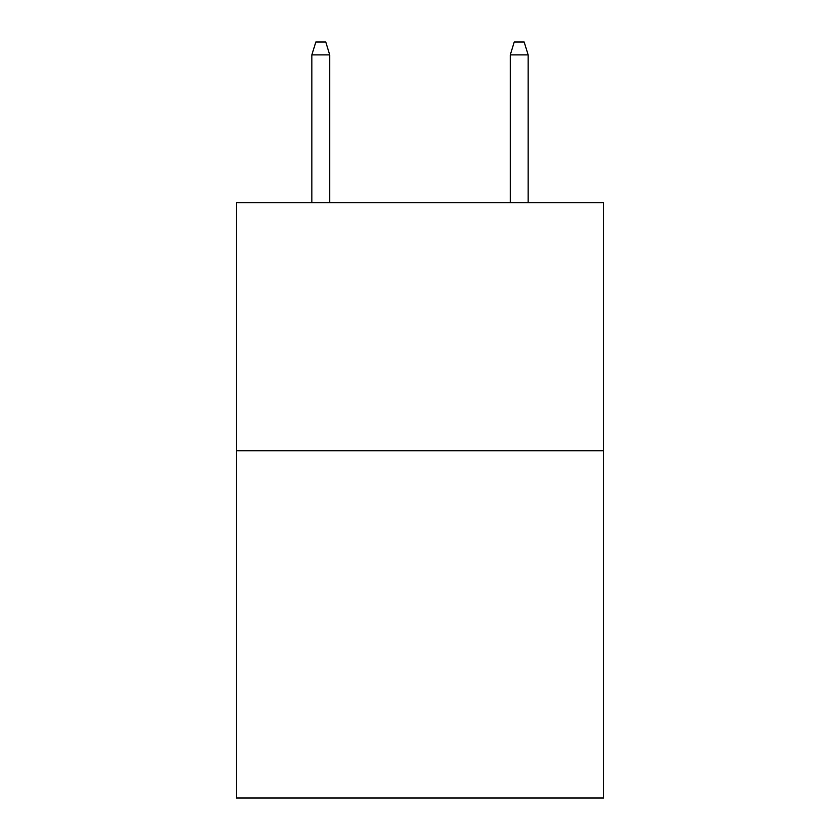 <?xml version="1.0" encoding="UTF-8"?>
<svg xmlns="http://www.w3.org/2000/svg" width="840" height="840" viewBox="0 0 840 840"><rect width="100%" height="100%" fill="white"/><g stroke="black" fill="none" stroke-linecap="round" stroke-linejoin="round"><path stroke-width="1.26" d="M603.54 450.755L603.54 798L236.46 798L236.46 202.724L603.54 202.724L603.54 450.755L236.46 450.755M329.721 202.724L329.721 54.894L311.861 54.894L311.861 202.724M311.861 54.894L315.83 42L325.752 42L329.721 54.894M510.279 54.894L514.248 42L524.17 42L528.139 54.894L510.279 54.894L510.279 202.724M528.139 54.894L528.139 202.724"/></g></svg>
